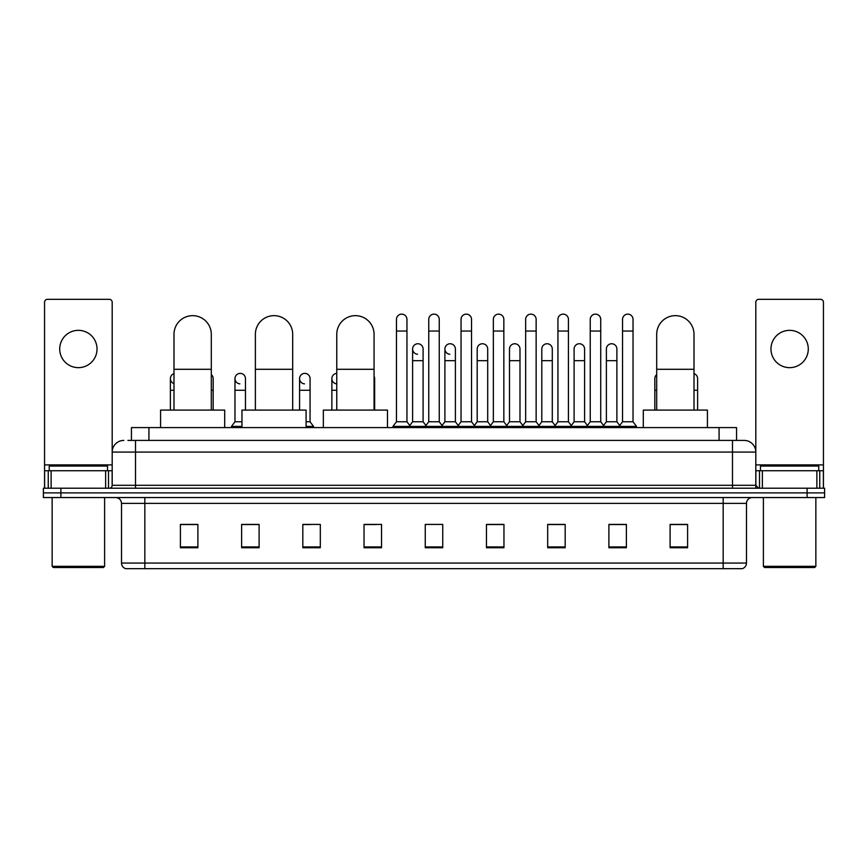 <?xml version="1.0" encoding="UTF-8"?>
<svg xmlns="http://www.w3.org/2000/svg" width="868" height="868" viewBox="0 0 868 868"><rect width="100%" height="100%" fill="white"/><g stroke="black" fill="none" stroke-linecap="round" stroke-linejoin="round"><path stroke-width="1.3" d="M131.437 440.412L131.437 427.588L736.563 427.588L736.563 440.412M128.204 440.412L740.068 440.412M127.932 440.412L135.517 440.412L135.517 452.076L112.189 452.076L112.189 485.299A2.919 2.919 0 0 1 109.281 488.217M123.853 440.412A11.664 11.664 0 0 0 112.189 452.076L112.189 302.248A2.919 2.919 0 0 0 109.281 299.33L47.48 299.33A2.919 2.919 0 0 0 44.561 302.248L44.561 470.727L51.125 470.727L51.125 488.217M744.147 440.412A11.664 11.664 0 0 1 755.811 452.076L732.484 452.076L732.484 440.412L743.974 440.412M816.875 488.217L816.875 470.727L823.439 470.727L823.439 488.217L823.439 302.248A2.919 2.919 0 0 0 820.52 299.33L758.719 299.33A2.919 2.919 0 0 0 755.811 302.248L755.811 485.299L758.719 488.217M60.89 488.217L43.4 488.217L43.4 492.883L60.89 492.883L43.4 492.883L43.4 497.548L60.89 497.548L60.89 492.883L807.11 492.883L60.89 492.883L60.89 488.217L807.11 488.217L807.11 492.883L824.6 492.883L807.11 492.883L807.11 497.548L60.89 497.548M824.6 488.217L824.6 492.883L824.6 488.217L807.11 488.217M746.48 563.072C746.317 565.871 744.918 567.737 742.281 568.67L723.163 568.67L723.163 563.072L746.48 563.072L746.48 503.375A5.826 5.826 0 0 1 752.306 497.548M723.163 568.67L125.719 568.67A5.826 5.826 0 0 1 121.52 563.072L121.52 503.375C121.173 499.838 119.231 497.896 115.694 497.548M687.597 547.741L687.597 524.424L670.107 524.424L670.107 547.741L687.597 547.741M626.381 547.741L626.381 524.424L608.891 524.424L608.891 547.741L626.381 547.741M565.176 547.741L565.176 524.424L547.686 524.424L547.686 547.741L565.176 547.741M503.961 547.741L503.961 524.424L486.471 524.424L486.471 547.741L503.961 547.741M197.893 547.741L197.893 524.424L180.403 524.424L180.403 547.741L197.893 547.741M259.109 547.741L259.109 524.424L241.619 524.424L241.619 547.741L259.109 547.741M320.314 547.741L320.314 524.424L302.824 524.424L302.824 547.741L320.314 547.741M381.529 547.741L381.529 524.424L364.039 524.424L364.039 547.741L381.529 547.741M442.745 547.741L442.745 524.424L425.255 524.424L425.255 547.741L442.745 547.741M824.6 497.548L824.6 492.883L824.6 497.548L807.11 497.548M557.365 524.543L552.873 524.543M621.955 524.543L617.463 524.543M364.039 524.543L376.397 524.543M302.824 524.543L310.635 524.543M253.044 524.543L246.045 524.543M492.764 524.424L488.272 524.543M428.174 524.424L439.826 524.424M259.109 524.543L241.619 524.543M197.893 524.543L180.403 524.543M503.961 524.543L486.471 524.543M565.176 524.543L547.686 524.543M626.381 524.543L608.891 524.543M687.597 524.543L670.107 524.543M78.38 330.35A18.651 18.651 0 0 0 59.718 349.001A18.651 18.651 0 0 0 78.38 367.652A18.651 18.651 0 0 0 97.032 349.001A18.651 18.651 0 0 0 78.38 330.35M105.636 488.217L105.636 470.727L51.125 470.727M105.636 470.727L112.189 470.727M44.561 488.217L44.561 470.727M103.444 567.498L53.306 567.498L52.145 566.337L104.616 566.337L103.444 567.498M52.145 497.548L52.145 566.337M104.616 497.548L104.616 566.337M107.523 470.727L107.523 466.062L49.226 466.062L49.226 470.727M173.991 410.097L173.991 334.31A18.651 18.651 0 0 1 192.642 315.659A18.651 18.651 0 0 1 211.304 334.31A18.651 18.651 0 0 0 192.642 315.659M211.304 410.097L211.304 334.31M224.703 427.588L224.703 410.097L160.58 410.097L160.58 427.588M255.376 410.097L255.376 334.31A18.651 18.651 0 0 1 274.028 315.659A18.651 18.651 0 0 1 292.69 334.31A18.651 18.651 0 0 0 274.028 315.659M292.69 410.097L292.69 334.31M306.089 427.588L306.089 410.097L241.966 410.097L241.966 427.588M336.762 410.097L336.762 334.31A18.651 18.651 0 0 1 355.413 315.659A18.651 18.651 0 0 1 374.065 334.31A18.651 18.651 0 0 0 355.413 315.659M374.065 410.097L374.065 334.31M387.475 427.588L387.475 410.097L323.352 410.097L323.352 427.588M656.696 410.097L656.696 334.31A18.651 18.651 0 0 1 675.358 315.659A18.651 18.651 0 0 1 694.009 334.31A18.651 18.651 0 0 0 675.358 315.659M694.009 410.097L694.009 334.31M707.42 427.588L707.42 410.097L643.296 410.097L643.296 427.588M396.459 331.044L406.951 331.044L406.951 421.761L396.459 421.761L396.459 319.381A5.251 5.251 0 0 1 402.036 314.151A5.251 5.251 0 0 1 406.951 319.381A5.251 5.251 0 0 0 402.036 314.151M396.459 421.761L392.954 426.416L392.954 427.588L392.954 426.416L410.445 426.416L410.445 427.588M406.951 421.761L410.445 426.416L425.255 426.416L425.255 427.588M428.749 331.044L439.251 331.044L439.251 421.761L428.749 421.761L428.749 319.381A5.251 5.251 0 0 1 434.325 314.151A5.251 5.251 0 0 1 439.251 319.381A5.251 5.251 0 0 0 434.325 314.151M428.749 378.622L428.749 421.761L425.255 426.416L442.745 426.416L442.745 427.588M439.251 421.761L442.745 426.416L457.555 426.416L457.555 427.588M461.049 331.044L471.541 331.044L471.541 421.761L461.049 421.761L461.049 319.381A5.251 5.251 0 0 1 466.626 314.151A5.251 5.251 0 0 1 471.541 319.381A5.251 5.251 0 0 0 466.626 314.151M455.396 421.761L455.396 360.665L444.904 360.665L444.904 421.761L455.396 421.761L458.228 425.526L461.049 421.761L457.555 426.416L475.046 426.416L475.046 427.588M477.194 421.761L477.194 360.665L487.697 360.665L487.697 421.761L477.194 421.761L474.373 425.526L471.541 421.761L475.046 426.416L489.845 426.416L489.845 427.588M493.349 331.044L503.841 331.044L503.841 421.761L493.349 421.761L493.349 319.381A5.251 5.251 0 0 1 498.926 314.151A5.251 5.251 0 0 1 503.841 319.381A5.251 5.251 0 0 0 498.926 314.151M487.697 421.761L490.518 425.526L493.349 421.761L489.845 426.416L507.335 426.416L507.335 427.588M509.494 421.761L509.494 360.665L519.986 360.665L519.986 421.761L509.494 421.761L506.673 425.526L503.841 421.761L507.335 426.416L522.145 426.416L522.145 427.588M525.65 331.044L536.142 331.044L536.142 421.761L525.65 421.761L525.65 319.381A5.251 5.251 0 0 1 531.227 314.151A5.251 5.251 0 0 1 536.142 319.381A5.251 5.251 0 0 0 531.227 314.151M519.986 421.761L522.818 425.526L525.65 421.761L522.145 426.416L539.636 426.416L539.636 427.588M541.795 421.761L541.795 360.665L552.287 360.665L552.287 421.761L541.795 421.761L538.963 425.526L536.142 421.761L539.636 426.416L554.446 426.416L554.446 427.588M557.94 331.044L568.431 331.044L568.431 421.761L557.94 421.761L557.94 319.381A5.251 5.251 0 0 1 563.516 314.151A5.251 5.251 0 0 1 568.431 319.381A5.251 5.251 0 0 0 563.516 314.151M552.287 421.761L555.119 425.526L557.94 421.761L554.446 426.416L571.936 426.416L571.936 427.588M574.095 421.761L574.095 360.665L584.587 360.665L584.587 421.761L574.095 421.761L571.263 425.526L568.431 421.761L571.936 426.416L586.746 426.416L586.746 427.588M590.24 331.044L600.732 331.044L600.732 421.761L590.24 421.761L590.24 319.381A5.251 5.251 0 0 1 595.817 314.151A5.251 5.251 0 0 1 600.732 319.381A5.251 5.251 0 0 0 595.817 314.151M584.587 421.761L587.408 425.526L590.24 421.761L586.746 426.416L604.236 426.416L604.236 427.588M606.385 421.761L606.385 360.665L616.888 360.665L616.888 421.761L606.385 421.761L603.564 425.526L600.732 421.761L604.236 426.416L619.036 426.416L619.036 427.588M622.54 331.044L633.032 331.044L633.032 421.761L622.54 421.761L622.54 319.381A5.251 5.251 0 0 1 628.117 314.151A5.251 5.251 0 0 1 633.032 319.381A5.251 5.251 0 0 0 628.117 314.151M622.54 421.761L619.036 426.416L636.526 426.416L636.526 427.588M633.032 421.761L636.526 426.416M417.519 354.242A5.251 5.251 0 0 1 412.604 349.001A5.251 5.251 0 0 1 418.181 343.761A5.251 5.251 0 0 1 423.096 349.001L423.096 360.665L412.604 360.665L412.604 349.001M423.096 360.665L423.096 421.761L412.604 421.761L412.604 360.665M412.604 421.761L409.772 425.526M423.096 421.761L425.928 425.526M449.819 354.242A5.251 5.251 0 0 1 444.904 349.001A5.251 5.251 0 0 1 450.481 343.761A5.251 5.251 0 0 1 455.396 349.001L455.396 360.665M444.904 421.761L442.072 425.526M477.194 360.665L477.194 349.001A5.251 5.251 0 0 1 482.771 343.761A5.251 5.251 0 0 1 487.697 349.001L487.697 360.665M509.494 360.665L509.494 349.001A5.251 5.251 0 0 1 515.071 343.761A5.251 5.251 0 0 1 519.986 349.001L519.986 360.665M541.795 360.665L541.795 349.001A5.251 5.251 0 0 1 547.372 343.761A5.251 5.251 0 0 1 552.287 349.001L552.287 360.665M574.095 360.665L574.095 349.001A5.251 5.251 0 0 1 579.672 343.761A5.251 5.251 0 0 1 584.587 349.001L584.587 360.665M606.385 360.665L606.385 349.001A5.251 5.251 0 0 1 611.962 343.761A5.251 5.251 0 0 1 616.888 349.001L616.888 360.665M616.888 421.761L619.709 425.526M173.991 383.602A5.251 5.251 0 0 1 173.991 373.631M170.378 410.097L170.378 378.622M213.17 410.097L213.17 390.274L211.304 390.274M211.304 374.607A5.251 5.251 0 0 1 213.17 378.622L213.17 390.274M239.883 383.851A5.251 5.251 0 0 1 234.968 378.622A5.251 5.251 0 0 1 240.544 373.381A5.251 5.251 0 0 1 245.46 378.622L245.46 390.274L234.968 390.274L234.968 378.622M241.966 421.761L234.968 421.761L234.968 390.274M245.46 410.097L245.46 390.274M234.968 421.761L231.474 426.416L231.474 427.588M241.966 426.416L231.474 426.416M304.484 383.851A5.251 5.251 0 0 1 299.569 378.622A5.251 5.251 0 0 1 305.135 373.381A5.251 5.251 0 0 1 310.06 378.622L310.06 390.274L299.569 390.274L299.569 378.622M310.06 390.274L310.06 421.761L306.089 421.761M299.569 410.097L299.569 390.274M310.06 421.761L313.554 426.416L306.089 426.416M313.554 426.416L313.554 427.588M336.762 383.851A5.251 5.251 0 0 1 331.858 378.622A5.251 5.251 0 0 1 336.762 373.381M331.858 410.097L331.858 378.622M374.651 410.097L374.651 390.274L374.065 390.274M374.065 376.213A5.251 5.251 0 0 1 374.651 378.622L374.651 390.274M654.83 410.097L654.83 378.622A5.251 5.251 0 0 1 656.696 374.607M697.622 410.097L697.622 390.274L694.009 390.274M694.009 373.631A5.251 5.251 0 0 1 697.622 378.622L697.622 390.274M789.62 330.35A18.651 18.651 0 0 0 770.968 349.001A18.651 18.651 0 0 0 789.62 367.652A18.651 18.651 0 0 0 808.282 349.001A18.651 18.651 0 0 0 789.62 330.35M816.875 470.727L762.364 470.727L762.364 488.217M755.811 470.727L762.364 470.727M755.811 488.217L755.811 485.299L732.484 485.299L732.484 452.076L135.517 452.076L135.517 485.299L732.484 485.299L732.484 488.217M814.694 567.498L764.556 567.498L763.384 566.337L815.855 566.337L814.694 567.498M763.384 497.548L763.384 566.337M815.855 497.548L815.855 566.337M818.774 470.727L818.774 466.062L760.476 466.062L760.476 470.727M148.927 440.412L148.927 427.588M719.073 440.412L719.073 427.588M135.517 488.217L135.517 485.299L112.189 485.299M723.163 497.548L723.163 503.375L121.52 503.375M746.48 503.375L723.163 503.375L723.163 563.072L144.837 563.072L144.837 568.67M121.52 563.072L144.837 563.072L144.837 497.548M442.745 546.927L425.255 546.927M381.529 546.927L364.039 546.927M320.314 546.927L302.824 546.927M259.109 546.927L241.619 546.927M197.893 546.927L180.403 546.927M503.961 546.927L486.471 546.927M565.176 546.927L547.686 546.927M626.381 546.927L608.891 546.927M687.597 546.927L670.107 546.927M112.189 464.901L44.561 464.901M112.146 485.809L112.146 470.727M108.5 470.727L108.5 488.217M44.615 470.727L44.615 488.217M48.25 488.217L48.25 470.727M173.991 369.291L211.304 369.291M255.376 369.291L292.69 369.291M336.762 369.291L374.065 369.291M656.696 369.291L694.009 369.291M173.991 390.274L170.378 390.274M336.762 390.274L331.858 390.274M656.696 390.274L654.83 390.274M823.439 464.901L755.811 464.901M823.385 488.217L823.385 470.727M819.75 470.727L819.75 488.217M755.854 470.727L755.854 485.809M759.5 488.217L759.5 470.727M406.951 331.044L406.951 319.381M439.251 331.044L439.251 319.381M471.541 331.044L471.541 319.381M503.841 331.044L503.841 319.381M536.142 331.044L536.142 319.381M568.431 331.044L568.431 319.381M600.732 331.044L600.732 319.381M633.032 331.044L633.032 319.381M444.904 360.665L444.904 349.001"/></g></svg>
